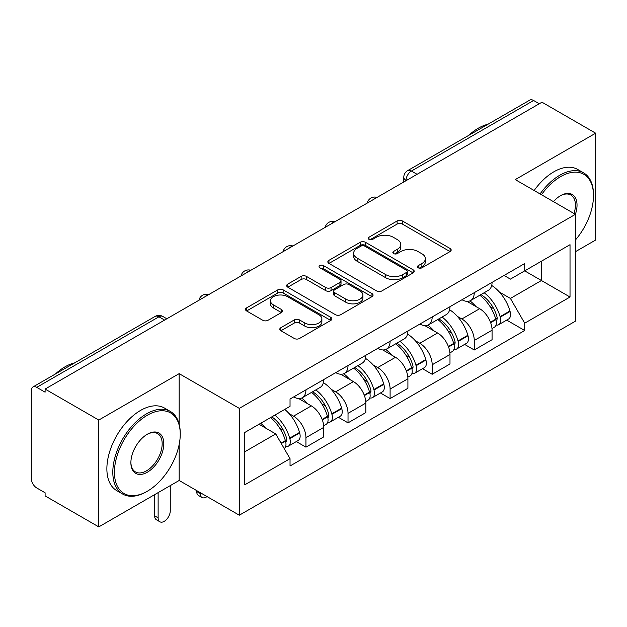 <?xml version="1.0" encoding="UTF-8"?>
<svg xmlns="http://www.w3.org/2000/svg" width="627" height="627" viewBox="0 0 627 627"><rect width="100%" height="100%" fill="white"/><g stroke="black" fill="none" stroke-linecap="round" stroke-linejoin="round"><path stroke-width="0.94" d="M418.233 267.792A2.618 1.513 0 0 0 421.94 267.792L450.076 251.552A3.746 2.163 0 0 0 451.174 250.024A3.746 2.163 0 0 0 450.076 248.496L402.416 220.978A3.746 2.163 0 0 0 397.118 220.978L368.989 237.218A2.618 1.513 0 0 0 368.221 238.291A2.618 1.513 0 0 0 368.989 239.357A2.618 1.513 0 0 0 372.697 239.357L376.333 237.257A11.984 6.921 0 0 1 393.278 237.257L397.252 239.553A11.984 6.921 0 0 1 400.763 244.444A11.984 6.921 0 0 1 397.252 249.334L393.615 251.435A2.618 1.513 0 0 0 392.847 252.509A2.618 1.513 0 0 0 393.615 253.574A2.618 1.513 0 0 0 397.322 253.574L400.959 251.474A11.984 6.921 0 0 1 417.903 251.474L421.877 253.77A11.984 6.921 0 0 1 425.388 258.661A11.984 6.921 0 0 1 421.877 263.552L418.233 265.652A2.618 1.513 0 0 0 417.464 266.718A2.618 1.513 0 0 0 418.233 267.792L418.233 265.652M280.888 327.678A3.746 2.163 0 0 0 279.791 329.206A3.746 2.163 0 0 0 280.888 330.735L294.259 338.455A3.746 2.163 0 0 0 299.549 338.455L330.797 320.413A3.746 2.163 0 0 0 331.895 318.884A3.746 2.163 0 0 0 330.797 317.356L283.138 289.839A3.746 2.163 0 0 0 277.839 289.839L246.599 307.881A3.746 2.163 0 0 0 245.502 309.409A3.746 2.163 0 0 0 246.599 310.937L262.752 320.264A3.746 2.163 0 0 0 268.042 320.264L281.413 312.544A3.746 2.163 0 0 0 282.511 311.016A3.746 2.163 0 0 0 281.413 309.487L273.403 304.863A10.016 5.784 0 0 1 270.472 300.772A10.016 5.784 0 0 1 276.656 295.427A10.016 5.784 0 0 1 287.574 296.681L318.947 314.801A10.016 5.784 0 0 1 321.878 318.884A10.016 5.784 0 0 1 315.695 324.23A10.016 5.784 0 0 1 304.785 322.976L299.549 319.958A3.746 2.163 0 0 0 294.259 319.958L280.888 327.678L280.888 330.735M239.318 408.373L179.165 373.645L98.784 420.051L45.105 389.061L541.971 102.201L595.65 133.19L515.269 179.604L575.421 214.332L239.318 408.373L239.318 515.206L575.421 321.165L575.421 214.332M376.6 290.912A3.746 2.163 0 0 0 381.898 290.912L413.138 272.878A3.746 2.163 0 0 0 414.235 271.342A3.746 2.163 0 0 0 413.138 269.814L365.478 242.304A3.746 2.163 0 0 0 360.188 242.304L328.94 260.338A3.746 2.163 0 0 0 327.843 261.867A3.746 2.163 0 0 0 328.94 263.395L376.6 290.912M320.852 268.356A2.618 1.513 0 0 1 323.516 268.724L323.516 265.613L371.968 293.585A3.746 2.163 0 0 1 373.065 295.113A3.746 2.163 0 0 1 371.968 296.642L340.727 314.683A3.746 2.163 0 0 1 335.429 314.683L287.769 287.166L287.769 284.109A3.746 2.163 0 0 0 286.672 285.638A3.746 2.163 0 0 0 287.769 287.166M287.769 284.109L301.14 276.389A3.746 2.163 0 0 1 306.438 276.389L325.766 287.55A3.746 2.163 0 0 0 331.064 287.55L339.928 282.432A3.746 2.163 0 0 0 341.025 280.896A3.746 2.163 0 0 0 339.928 279.368L319.809 267.753A2.618 1.513 0 0 1 319.041 266.687A2.618 1.513 0 0 1 320.656 265.284A2.618 1.513 0 0 1 323.516 265.613M98.784 420.051L98.784 526.892L45.105 495.902L45.105 492.783L36.742 487.955A7.626 4.405 -120 0 1 31.35 478.613L31.35 390.464A7.626 4.405 -120 0 1 32.933 386.969L155.12 316.423A7.626 4.405 60 0 1 158.937 316.8L36.742 387.353A7.626 4.405 -120 0 0 32.933 386.969M575.421 251.709L595.65 240.031L595.65 133.19M98.784 526.892L179.165 480.478L239.318 515.206M45.105 389.061L45.105 392.181L36.742 387.353M417.08 174.306L411.414 171.038A7.626 4.405 60 0 0 407.605 170.662L529.791 100.108A7.626 4.405 60 0 1 533.608 100.485L411.414 171.038A7.626 4.405 120 0 0 406.022 180.38L406.022 180.694M539.275 103.761L533.608 100.485M474.263 292.668A17.548 10.134 60 0 1 470.634 300.545L488.433 290.262A17.548 10.134 -120 0 0 492.07 282.385M457.373 316.392L461.856 318.986A17.548 10.134 60 0 1 474.263 340.477L492.07 330.194A17.548 10.134 -120 0 0 479.663 308.703L466.919 301.352M492.07 330.194L492.07 339.701L474.263 349.976L464.615 344.403M470.634 300.545A17.548 10.134 60 0 1 461.997 299.753M474.263 340.477L474.263 349.976M432.183 316.956A17.548 10.134 60 0 1 428.554 324.833L446.353 314.558A17.548 10.134 -120 0 0 449.99 306.681M422.535 368.7L432.183 374.272L449.99 363.989L449.99 354.49A17.548 10.134 -120 0 0 437.583 333L424.84 325.64M428.554 324.833A17.548 10.134 60 0 1 419.91 324.041M415.293 340.688L419.776 343.275A17.548 10.134 60 0 1 432.183 364.773L432.183 374.272M390.104 341.253A17.548 10.134 60 0 1 386.475 349.129L404.274 338.854A17.548 10.134 -120 0 0 407.911 330.978M380.456 392.988L390.104 398.568L407.911 388.285L407.911 378.786A17.548 10.134 -120 0 0 395.504 357.296L382.76 349.937M386.475 349.129A17.548 10.134 60 0 1 377.83 348.338M373.206 364.985L377.697 367.571A17.548 10.134 60 0 1 390.104 389.061L390.104 398.568M348.024 365.549A17.548 10.134 60 0 1 344.395 373.426L362.194 363.151A17.548 10.134 -120 0 0 365.831 355.266M338.376 417.284L348.024 422.857L365.831 412.582L365.831 403.083A17.548 10.134 -120 0 0 353.424 381.592L340.68 374.233M344.395 373.426A17.548 10.134 60 0 1 335.751 372.634M331.127 389.273L335.617 391.867A17.548 10.134 60 0 1 348.024 413.358L348.024 422.857M305.945 389.845A17.548 10.134 60 0 1 302.316 397.722L320.115 387.439A17.548 10.134 -120 0 0 323.751 379.562M296.297 441.58L305.945 447.153L323.751 436.878L323.751 427.379A17.548 10.134 -120 0 0 311.345 405.881L298.601 398.529M302.316 397.722A17.548 10.134 60 0 1 293.671 396.93M289.047 413.569L293.538 416.163A17.548 10.134 60 0 1 305.945 437.654L305.945 447.153M504.069 275.457L510.409 279.117L570.021 244.695L541.43 261.208L541.43 280.52L510.409 298.428L499.453 292.096M244.718 451.824L275.739 433.915L290.035 458.674L244.718 484.843L244.718 432.512L290.035 406.351L290.035 399.031L524.705 263.544L524.705 270.864L570.021 297.026L524.705 323.187L510.409 298.428M570.021 244.695L570.021 297.026M290.035 458.674L290.035 465.994L524.705 330.507L524.705 323.187M179.165 373.645L179.165 424.142M179.165 444.504L179.165 480.478M275.739 433.915L259.014 424.26M506.694 320.107L524.705 330.507M419.283 268.16L421.877 266.663A11.984 6.921 0 0 0 425.388 261.772L425.388 258.661M400.763 244.444L400.763 247.555A11.984 6.921 0 0 1 397.252 252.446L394.657 253.943M450.021 251.576L402.416 224.09A3.746 2.163 0 0 0 397.118 224.09L370.04 239.726M413.091 272.902L365.478 245.416A3.746 2.163 0 0 0 360.188 245.416L328.995 263.426M406.523 272.416A2.618 1.513 0 0 0 407.284 271.342A2.618 1.513 0 0 0 406.523 270.276L364.687 246.121A2.618 1.513 0 0 0 360.98 246.121L357.139 248.339A11.984 6.921 0 0 0 353.628 253.23A11.984 6.921 0 0 0 357.139 258.12L385.738 274.634A11.984 6.921 0 0 0 402.683 274.634L406.523 272.416L406.523 275.527A2.618 1.513 0 0 0 407.284 274.461L407.284 271.342M353.628 253.23L353.628 256.349A11.984 6.921 0 0 0 357.139 261.24L357.139 258.12M406.523 275.527L402.683 277.745A11.984 6.921 0 0 1 385.738 277.745L357.139 261.24M287.817 287.197L301.14 279.509L301.14 276.389M341.025 280.896L341.025 284.015A3.746 2.163 0 0 1 339.928 285.544L331.064 290.662A3.746 2.163 0 0 1 325.766 290.662L306.438 279.509A3.746 2.163 0 0 0 301.14 279.509M323.516 268.724L371.921 296.673M345.822 299.126A10.016 5.784 0 0 0 356.739 300.38A10.016 5.784 0 0 0 362.923 295.043A10.016 5.784 0 0 0 359.984 290.952L348.933 284.572A3.746 2.163 0 0 0 343.635 284.572L334.763 289.69A3.746 2.163 0 0 0 333.674 291.218A3.746 2.163 0 0 0 334.763 292.746L345.822 299.126L345.822 302.245A10.016 5.784 0 0 0 356.739 303.499A10.016 5.784 0 0 0 362.923 298.154L362.923 295.043M333.674 291.218L333.674 294.329A3.746 2.163 0 0 0 334.763 295.858L334.763 292.746M345.822 302.245L334.763 295.858M321.878 318.884L321.878 322.004A10.016 5.784 0 0 1 315.695 327.341A10.016 5.784 0 0 1 304.785 326.087L299.549 323.07A3.746 2.163 0 0 0 294.259 323.07L280.935 330.758M270.472 300.772L270.472 303.883A10.016 5.784 0 0 0 273.403 307.975L273.403 304.863M281.366 312.575L273.403 307.975M330.742 320.444L283.138 292.958A3.746 2.163 0 0 0 277.839 292.958L246.646 310.968M480.885 294.619A24.03 13.872 60 0 1 481.011 294.69A24.03 13.872 60 0 1 496.819 316.259L496.968 316.753A4.671 2.696 60 0 1 496.223 320.421A4.671 2.696 60 0 1 496.122 320.475M479.835 295.231A28.991 16.741 60 0 1 495.769 319.151L495.91 319.645A9.632 5.565 60 0 1 494.389 327.208L491.991 328.595M496.035 325.076A9.632 5.565 -120 0 0 498.708 324.715A9.632 5.565 -120 0 0 500.228 317.152L500.087 316.659A28.991 16.741 -120 0 0 484.154 292.738M491.701 285.465A28.991 16.741 60 0 1 509.931 310.968L510.072 311.47A9.632 5.565 60 0 1 508.552 319.033L498.708 324.715M469.952 300.882A28.991 16.741 60 0 1 476.003 306.595M490.102 306.634L493.794 308.766M438.806 318.916A24.03 13.872 60 0 1 438.931 318.986A24.03 13.872 60 0 1 454.74 340.547L454.888 341.049A4.671 2.696 60 0 1 454.144 344.717A4.671 2.696 60 0 1 454.042 344.772M437.756 319.519A28.991 16.741 60 0 1 453.689 343.439L453.83 343.941A9.632 5.565 60 0 1 452.31 351.504L449.912 352.883M453.956 349.372A9.632 5.565 -120 0 0 456.628 349.012A9.632 5.565 -120 0 0 458.149 341.449L458.008 340.947A28.991 16.741 -120 0 0 442.074 317.027M449.622 309.762A28.991 16.741 60 0 1 467.852 335.265L467.993 335.766A9.632 5.565 60 0 1 466.472 343.33L456.628 349.012M427.873 325.17A28.991 16.741 60 0 1 433.923 330.891M448.023 330.931L451.714 333.062M396.726 343.212A24.03 13.872 60 0 1 396.852 343.275A24.03 13.872 60 0 1 412.66 364.843L412.809 365.345A4.671 2.696 60 0 1 412.064 369.013A4.671 2.696 60 0 1 411.963 369.068M395.676 343.815A28.991 16.741 60 0 1 411.61 367.735L411.751 368.237A9.632 5.565 60 0 1 410.23 375.8L407.832 377.18M411.876 373.668A9.632 5.565 -120 0 0 414.549 373.308A9.632 5.565 -120 0 0 416.069 365.745L415.928 365.243A28.991 16.741 -120 0 0 399.995 341.323M407.542 334.058A28.991 16.741 60 0 1 425.772 359.561L425.913 360.063A9.632 5.565 60 0 1 424.393 367.626L414.549 373.308M385.793 349.466A28.991 16.741 60 0 1 391.844 355.18M405.943 355.227L409.635 357.359M354.647 367.5A24.03 13.872 60 0 1 354.772 367.571A24.03 13.872 60 0 1 370.581 389.14L370.722 389.633A4.671 2.696 60 0 1 369.985 393.309A4.671 2.696 60 0 1 369.883 393.364M353.597 368.112A28.991 16.741 60 0 1 369.53 392.032L369.671 392.533A9.632 5.565 60 0 1 368.151 400.097L365.753 401.476M369.797 397.965A9.632 5.565 -120 0 0 372.469 397.604A9.632 5.565 -120 0 0 373.99 390.041L373.849 389.539A28.991 16.741 -120 0 0 357.915 365.619M365.463 358.354A28.991 16.741 60 0 1 383.693 383.857L383.834 384.351A9.632 5.565 60 0 1 382.313 391.914L372.469 397.604M343.714 373.763A28.991 16.741 60 0 1 349.764 379.476M363.864 379.515L367.555 381.655M312.567 391.797A24.03 13.872 60 0 1 312.693 391.867A24.03 13.872 60 0 1 328.501 413.436L328.642 413.93A4.671 2.696 60 0 1 327.905 417.598A4.671 2.696 60 0 1 327.803 417.653M200.209 492.626L200.209 493.567A8.582 4.953 120 0 0 201.988 497.493A8.582 4.953 120 0 0 207.043 496.576M201.988 497.493L198.477 495.471A8.582 4.953 -60 0 1 196.706 491.537L196.706 490.604M311.517 392.408A28.991 16.741 60 0 1 327.451 416.328L327.592 416.822A9.632 5.565 60 0 1 326.071 424.385L323.673 425.772M327.717 422.261A9.632 5.565 -120 0 0 330.39 421.893A9.632 5.565 -120 0 0 331.91 414.329L331.769 413.836A28.991 16.741 -120 0 0 315.836 389.916M323.383 382.642A28.991 16.741 60 0 1 341.613 408.153L341.754 408.647A9.632 5.565 60 0 1 340.234 416.21L330.39 421.893M301.626 398.059A28.991 16.741 60 0 1 307.685 403.772M321.784 403.812L325.476 405.943M271.781 416.884A24.03 13.872 60 0 1 286.421 437.724L286.563 438.226A4.671 2.696 60 0 1 285.826 441.894A4.671 2.696 60 0 1 285.724 441.949M158.129 492.626L158.129 517.855A8.582 4.953 120 0 0 159.909 521.789A8.582 4.953 120 0 0 166.523 519.485A8.582 4.953 120 0 0 170.27 510.848L170.27 485.619M159.909 521.789L156.397 519.759A8.582 4.953 -60 0 1 154.618 515.833L154.618 494.656M270.566 417.59A28.991 16.741 60 0 1 285.371 440.624L285.512 441.118A9.632 5.565 60 0 1 284.188 448.556M285.638 446.549A9.632 5.565 -120 0 0 288.31 446.189A9.632 5.565 -120 0 0 289.831 438.626L289.69 438.132A28.991 16.741 -120 0 0 274.885 415.098M284.729 409.415A28.991 16.741 60 0 1 299.534 432.442L299.675 432.943A9.632 5.565 60 0 1 298.154 440.507L288.31 446.189M260.722 423.272A28.991 16.741 60 0 1 265.605 428.069M279.697 428.108L283.396 430.24M575.421 239.992A46.539 26.867 120 0 0 593.495 195.64A46.539 26.867 120 0 0 560.585 176.642A46.539 26.867 120 0 0 541.477 194.731M540.09 193.931A47.683 27.533 -60 0 1 559.778 175.239A47.683 27.533 -60 0 1 583.619 172.88A47.683 27.533 -60 0 1 593.495 194.707L593.495 195.64M553.445 201.643A23.27 13.433 -60 0 1 560.585 195.64L560.585 195.64A23.27 13.433 -60 0 1 575.406 214.324M573.995 213.509A22.125 12.775 120 0 0 570.836 195.013A22.125 12.775 120 0 0 560.177 195.883M468.675 135.401A47.683 27.533 -60 0 1 478.315 128.206A47.683 27.533 -60 0 1 487.947 124.271M534.157 190.506A47.683 27.533 -60 0 1 553.837 171.814A47.683 27.533 -60 0 1 577.679 169.455L583.619 172.88M147.337 415.231A46.539 26.867 120 0 0 114.427 472.225A46.539 26.867 120 0 0 147.337 491.223L146.53 491.693A47.683 27.533 -60 0 1 122.688 494.052A47.683 27.533 -60 0 1 115.376 455.845A47.683 27.533 -60 0 1 146.53 413.828A47.683 27.533 -60 0 1 170.372 411.461A47.683 27.533 -60 0 1 180.247 433.296L180.247 434.229A46.539 26.867 120 0 0 147.337 415.231M147.337 434.229L147.337 434.229A23.27 13.433 -60 0 1 163.796 443.728A23.27 13.433 -60 0 1 147.337 472.225A23.27 13.433 -60 0 1 130.886 462.726A23.27 13.433 -60 0 1 147.337 434.229L147.337 434.229M130.886 462.248A22.125 12.775 120 0 0 135.463 471.919A22.125 12.775 120 0 0 146.53 470.822A22.125 12.775 120 0 0 160.982 451.33A22.125 12.775 120 0 0 157.589 433.602A22.125 12.775 120 0 0 146.93 434.472M55.427 373.982A47.683 27.533 -60 0 1 65.067 366.795A47.683 27.533 -60 0 1 74.707 362.853M122.688 494.052L116.755 490.627A47.683 27.533 -60 0 1 109.443 452.42A47.683 27.533 -60 0 1 140.597 410.403A47.683 27.533 -60 0 1 164.439 408.036L170.372 411.461M146.53 491.693L147.337 491.223A46.539 26.867 120 0 0 180.247 434.229M406.288 180.537L406.022 180.38A7.626 4.405 0 0 1 403.788 177.269L403.788 181.979M348.024 413.358L365.831 403.083M390.104 389.061L407.911 378.786M432.183 364.773L449.99 354.49M305.945 437.654L323.751 427.379M293.538 416.163L311.345 405.881M335.617 391.867L353.424 381.592M377.697 367.571L395.504 357.296M419.776 343.275L437.583 333M461.856 318.986L479.663 308.703M376.419 197.787A7.626 4.405 120 0 0 373.049 199.731M334.34 222.076A7.626 4.405 120 0 0 330.97 224.027M292.253 246.372A7.626 4.405 120 0 0 288.89 248.316M250.173 270.668A7.626 4.405 120 0 0 246.811 272.612M208.093 294.964A7.626 4.405 120 0 0 204.731 296.908M164.603 320.076L158.937 316.8A7.626 4.405 120 0 1 162.754 316.423A7.626 7.626 0 0 0 155.12 316.423M421.877 266.663L421.877 263.552M393.615 253.574L393.615 251.435M397.252 252.446L397.252 249.334M368.989 239.357L368.989 237.218M397.118 224.09L397.118 220.978M402.416 224.09L402.416 220.978M450.076 251.552L450.076 248.496M328.94 263.395L328.94 260.338M360.188 245.416L360.188 242.304M365.478 245.416L365.478 242.304M413.138 272.878L413.138 269.814M385.738 277.745L385.738 274.634M402.683 277.745L402.683 274.634M306.438 279.509L306.438 276.389M325.766 290.662L325.766 287.55M331.064 290.662L331.064 287.55M339.928 285.544L339.928 282.432M371.968 296.642L371.968 293.585M294.259 323.07L294.259 319.958M299.549 323.07L299.549 319.958M304.785 326.087L304.785 322.976M281.413 312.544L281.413 309.487M246.599 310.937L246.599 307.881M277.839 292.958L277.839 289.839M283.138 292.958L283.138 289.839M330.797 320.413L330.797 317.356M490.635 322.693L495.91 319.645M500.228 317.152L510.072 311.47M500.087 316.659L509.931 310.968M495.761 319.112L497.195 318.281M490.463 322.215L495.769 319.151M448.556 346.982L453.83 343.941M458.149 341.449L467.993 335.766M458.008 340.947L467.852 335.265M453.682 343.408L455.116 342.577M448.383 346.512L453.689 343.439M406.476 371.278L411.751 368.237M416.069 365.745L425.913 360.063M415.928 365.243L425.772 359.561M411.602 367.704L413.036 366.873M406.304 370.8L411.61 367.735M364.397 395.574L369.671 392.533M373.99 390.041L383.834 384.351M373.849 389.539L383.693 383.857M369.522 391.993L370.957 391.17M364.224 395.096L369.53 392.032M196.706 491.537L200.209 493.567M322.317 419.871L327.592 416.822M331.91 414.329L341.754 408.647M331.769 413.836L341.613 408.153M327.443 416.289L328.877 415.458M322.145 419.392L327.451 416.328M154.618 515.833L158.129 517.855M281.296 443.548L285.512 441.118M289.831 438.626L299.675 432.943M289.69 438.132L299.534 432.442M285.363 440.585L286.798 439.754M281.045 443.117L285.371 440.624M377.062 197.411A7.626 7.626 0 0 0 367.273 203.062M334.983 221.707A7.626 7.626 0 0 0 325.194 227.358M292.903 245.996A7.626 7.626 0 0 0 283.114 251.654M250.824 270.292A7.626 7.626 0 0 0 241.034 275.943M208.744 294.588A7.626 7.626 0 0 0 198.955 300.239M166.837 318.782L162.754 316.423M407.605 170.662A7.626 7.626 0 0 0 403.788 177.269"/></g></svg>
